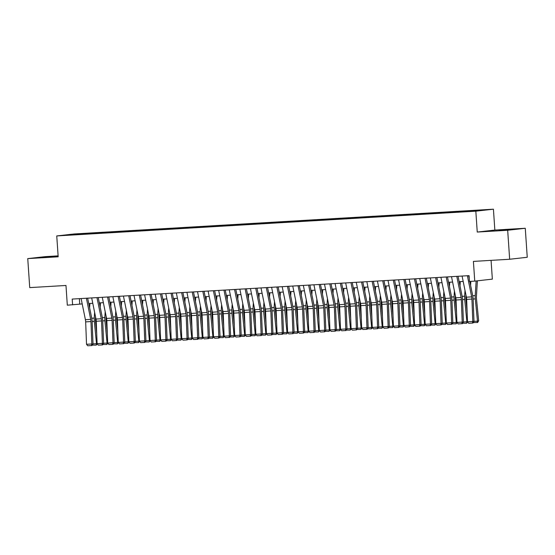 <?xml version="1.0" encoding="UTF-8"?>
<svg xmlns="http://www.w3.org/2000/svg" width="555" height="555" viewBox="0 0 555 555"><rect width="100%" height="100%" fill="white"/><g stroke="black" fill="none" stroke-linecap="round" stroke-linejoin="round"><path stroke-width="0.83" d="M58.129 256.181L41.257 257.423L58.143 256.361M499.007 230.498L511.765 229.465L499.007 230.498M66.406 235.299L71.644 234.876L66.406 235.299M58.108 255.869L45.343 256.625L27.75 258.609L29.727 287.615L65.976 285.471L67.315 305.188L82.195 303.925M493.423 209.193L74.349 233.946L56.749 235.937L475.829 211.177L493.423 209.193L494.845 230.068L477.251 232.059L507.679 230.263L525.273 228.272L494.845 230.068M525.273 228.272L527.25 257.27L509.656 259.261L473.408 261.405L474.754 281.121L492.347 279.13L491.071 260.357M507.679 230.263L509.656 259.261M474.754 281.121L469.461 281.434L469.065 275.634L72.212 299.076L72.608 304.875M472.714 211.136L465.312 211.691L472.721 211.268M77.894 234.585L461.809 211.906L476.78 210.845L484.009 210.026L475.697 210.338L88.363 233.218L85.04 233.593L84.846 234.175M77.811 234.411L66.17 235.098L85.04 233.593M477.251 232.059L475.829 211.177M27.75 258.609L58.178 256.812L56.749 235.937M88.751 303.536L92.782 303.301M99.338 302.912L103.362 302.676M109.918 302.288L113.948 302.052M120.497 301.663L124.528 301.427M131.084 301.039L135.115 300.803M141.664 300.415L145.694 300.172M152.25 299.79L156.281 299.547M162.83 299.166L166.861 298.923M173.417 298.534L177.44 298.299M183.996 297.91L188.027 297.674M194.583 297.286L198.607 297.05M205.163 296.661L209.193 296.425M215.742 296.037L219.773 295.801M226.329 295.413L230.36 295.177M236.909 294.788L240.939 294.545M247.495 294.164L251.526 293.921M258.075 293.539L262.106 293.297M268.662 292.908L272.685 292.672M279.241 292.284L283.272 292.048M289.828 291.659L293.852 291.424M300.408 291.035L304.438 290.799M310.994 290.411L315.018 290.175M321.574 289.786L325.605 289.55M332.154 289.162L336.184 288.919M342.74 288.538L346.771 288.295M353.32 287.913L357.351 287.67M363.907 287.282L367.93 287.046M374.486 286.657L378.517 286.422M385.073 286.033L389.097 285.797M395.653 285.409L399.683 285.173M406.239 284.784L410.263 284.548M416.819 284.16L420.85 283.924M427.399 283.536L431.429 283.293M437.985 282.911L442.016 282.668M448.565 282.287L452.596 282.044M459.151 281.656L463.175 281.42M79.372 298.652L79.74 304.071M472.236 211.115L472.367 210.713M88.418 233.967L88.363 233.218M73.399 234.279L73.614 234.661M467.379 275.738L471.674 296.87A5.814 2.386 -93.4 0 1 471.937 299.062L472.798 321.477L473.998 321.553L473.137 299.131A8.72 3.587 86.6 0 0 472.749 295.857L469.808 281.413M469.287 278.839L468.642 275.662M462.086 276.05L466.387 297.189A5.814 2.386 -93.4 0 1 466.644 299.374L467.504 321.789L472.798 321.477L472.416 323.059L468.718 323.274L472.416 323.059M472.902 323.086L473.998 321.553M467.504 321.789L468.718 323.274M470.605 285.325L470.855 281.35M473.991 321.366L477.48 321.158L475.295 298.888A8.72 3.587 -93.4 0 1 475.233 295.572L476.148 280.962M477.182 322.601L477.48 321.158L478.653 320.818L477.654 322.462L473.255 322.587M477.397 280.823L476.426 296.335A5.814 2.386 86.6 0 0 476.461 298.548L478.653 320.818M456.793 276.362L461.094 297.501A5.814 2.386 -93.4 0 1 461.351 299.686L462.211 322.101L463.411 322.177L462.551 299.755A8.72 3.587 86.6 0 0 462.162 296.481L458.055 276.286M451.506 276.674L455.801 297.813A5.814 2.386 -93.4 0 1 456.057 299.998L456.918 322.413L462.211 322.101L461.836 323.683L458.132 323.898L461.836 323.683M462.315 323.711L463.411 322.177M456.918 322.413L458.132 323.898M446.213 276.987L450.507 298.125A5.814 2.386 -93.4 0 1 450.771 300.31L451.631 322.726L452.831 322.802L451.971 300.387A8.72 3.587 86.6 0 0 451.583 297.105L447.476 276.91M440.92 277.299L445.221 298.437A5.814 2.386 -93.4 0 1 445.478 300.623L446.338 323.038L451.631 322.726L451.257 324.307L447.552 324.522L451.257 324.307M451.735 324.335L452.831 322.802M446.338 323.038L447.552 324.522M435.626 277.611L439.928 298.75A5.814 2.386 -93.4 0 1 440.184 300.935L441.045 323.35L442.245 323.426L441.385 301.011A8.72 3.587 86.6 0 0 440.996 297.73L436.889 277.535M430.34 277.923L434.634 299.062A5.814 2.386 -93.4 0 1 434.891 301.247L435.758 323.662L441.045 323.35L440.67 324.932L436.965 325.147L440.67 324.932M441.149 324.959L442.245 323.426M435.758 323.662L436.965 325.147M425.047 278.235L429.348 299.374A5.814 2.386 -93.4 0 1 429.605 301.559L430.465 323.974L431.665 324.051L430.805 301.636A8.72 3.587 86.6 0 0 430.416 298.354L426.309 278.159M419.753 278.548L424.055 299.686A5.814 2.386 -93.4 0 1 424.311 301.871L425.172 324.293L430.465 323.974L430.09 325.556L426.386 325.778L430.09 325.556M430.569 325.584L431.665 324.051M425.172 324.293L426.386 325.778M460.019 285.95L460.296 281.593M463.404 321.99L466.894 321.782L464.708 299.513A8.72 3.587 -93.4 0 1 464.646 296.197L465.014 290.431M467.705 322.039L466.602 323.225L466.894 321.782L467.497 321.609M465.957 295.087L465.839 296.96A5.814 2.386 86.6 0 0 465.881 299.173L467.123 311.785M466.602 323.225L462.676 323.211M449.439 286.574L449.716 282.217M452.825 322.615L456.314 322.406L454.129 300.137A8.72 3.587 -93.4 0 1 454.066 296.828L454.427 291.056M457.126 322.663L456.016 323.849L456.314 322.406L456.911 322.233M455.377 295.711L455.26 297.584A5.814 2.386 86.6 0 0 455.301 299.797L456.536 312.416M456.016 323.849L452.089 323.836M438.859 287.199L439.13 282.842M442.238 323.239L445.727 323.031L443.542 300.768A8.72 3.587 -93.4 0 1 443.48 297.452L443.847 291.68M446.539 323.287L445.436 324.474L445.727 323.031L446.331 322.857M444.791 296.335L444.673 298.208A5.814 2.386 86.6 0 0 444.715 300.421L445.956 313.041M445.436 324.474L441.509 324.46M428.273 287.823L428.55 283.466M431.658 323.863L435.148 323.662L432.962 301.393A8.72 3.587 -93.4 0 1 432.9 298.077L433.261 292.305M435.959 323.912L434.849 325.105L435.148 323.662L435.751 323.482M434.211 296.967L434.093 298.84A5.814 2.386 86.6 0 0 434.135 301.046L435.37 313.665M434.849 325.105L430.923 325.084M414.46 278.86L418.761 299.998A5.814 2.386 -93.4 0 1 419.018 302.184L419.878 324.606L421.079 324.675L420.218 302.26A8.72 3.587 86.6 0 0 419.83 298.978L415.723 278.783M409.174 279.172L413.468 300.31A5.814 2.386 -93.4 0 1 413.732 302.496L414.592 324.918L419.878 324.606L419.504 326.18L415.799 326.402L419.504 326.18M419.982 326.208L421.079 324.675M414.592 324.918L415.799 326.402M417.693 288.447L417.964 284.091M421.072 324.488L424.561 324.286L422.376 302.017A8.72 3.587 -93.4 0 1 422.313 298.701L422.681 292.936M425.373 324.536L424.27 325.729L424.561 324.286L425.165 324.106M423.625 297.591L423.507 299.464A5.814 2.386 86.6 0 0 423.548 301.67L424.79 314.29M424.27 325.729L420.343 325.716M403.88 279.484L408.182 300.623A5.814 2.386 -93.4 0 1 408.438 302.808L409.299 325.23L410.499 325.306L409.639 302.884A8.72 3.587 86.6 0 0 409.25 299.603L405.143 279.408M398.587 279.796L402.888 300.935A5.814 2.386 -93.4 0 1 403.145 303.12L404.005 325.542L409.299 325.23L408.924 326.805L405.219 327.027L408.924 326.805M409.403 326.839L410.499 325.306M404.005 325.542L405.219 327.027M407.106 289.072L407.384 284.715M410.492 325.112L413.981 324.911L411.796 302.642A8.72 3.587 -93.4 0 1 411.734 299.325L412.094 293.56M414.793 325.161L413.683 326.354L413.981 324.911L414.585 324.731M413.045 298.215L412.927 300.089A5.814 2.386 86.6 0 0 412.969 302.295L414.203 314.914M413.683 326.354L409.756 326.34M393.301 280.108L397.595 301.247A5.814 2.386 -93.4 0 1 397.852 303.432L398.712 325.854L399.912 325.931L399.052 303.509A8.72 3.587 86.6 0 0 398.67 300.234L394.563 280.039M388.007 280.421L392.302 301.559A5.814 2.386 -93.4 0 1 392.565 303.745L393.426 326.167L398.712 325.854L398.337 327.429L394.633 327.651L398.337 327.429M398.823 327.464L399.912 325.931M393.426 326.167L394.633 327.651M396.527 289.696L396.797 285.339M399.905 325.743L403.402 325.535L401.216 303.266A8.72 3.587 -93.4 0 1 401.154 299.95L401.515 294.185M404.207 325.785L403.103 326.978L403.402 325.535L403.998 325.355M402.458 298.84L402.34 300.713A5.814 2.386 86.6 0 0 402.382 302.919L403.624 315.538M403.103 326.978L399.177 326.964M382.714 280.733L387.015 301.871A5.814 2.386 -93.4 0 1 387.272 304.057L388.132 326.479L389.333 326.555L388.472 304.133A8.72 3.587 86.6 0 0 388.084 300.859L383.977 280.663M377.421 281.045L381.722 302.184A5.814 2.386 -93.4 0 1 381.979 304.369L382.839 326.791L388.132 326.479L387.758 328.054L384.053 328.276L387.758 328.054M388.236 328.088L389.333 326.555M382.839 326.791L384.053 328.276M385.94 290.327L386.218 285.964M389.326 326.368L392.815 326.16L390.63 303.89A8.72 3.587 -93.4 0 1 390.567 300.574L390.935 294.809M393.627 326.416L392.524 327.603L392.815 326.16L393.419 325.986M391.879 299.464L391.761 301.337A5.814 2.386 86.6 0 0 391.802 303.55L393.037 316.163M392.524 327.603L388.59 327.589M372.134 281.364L376.429 302.496A5.814 2.386 -93.4 0 1 376.692 304.688L377.553 327.103L378.753 327.179L377.886 304.757A8.72 3.587 86.6 0 0 377.504 301.483L373.397 281.288M366.841 281.676L371.142 302.815A5.814 2.386 -93.4 0 1 371.399 305L372.259 327.415L377.553 327.103L377.171 328.685L373.473 328.9L377.171 328.685M377.657 328.713L378.753 327.179M372.259 327.415L373.473 328.9M375.36 290.952L375.638 286.595M378.746 326.992L382.235 326.784L380.05 304.515A8.72 3.587 -93.4 0 1 379.988 301.199L380.348 295.433M383.04 327.041L381.937 328.227L382.235 326.784L382.832 326.611M381.299 300.089L381.181 301.962A5.814 2.386 86.6 0 0 381.216 304.175L382.457 316.787M381.937 328.227L378.01 328.213M361.548 281.989L365.849 303.127A5.814 2.386 -93.4 0 1 366.106 305.312L366.966 327.727L368.166 327.804L367.306 305.382A8.72 3.587 86.6 0 0 366.917 302.107L362.81 281.912M356.261 282.301L360.556 303.439A5.814 2.386 -93.4 0 1 360.812 305.625L361.673 328.04L366.966 327.727L366.591 329.309L362.887 329.524L366.591 329.309M367.07 329.337L368.166 327.804M361.673 328.04L362.887 329.524M364.774 291.576L365.051 287.219M368.159 327.616L371.649 327.408L369.463 305.139A8.72 3.587 -93.4 0 1 369.401 301.823L369.769 296.058M372.46 327.665L371.357 328.851L371.649 327.408L372.252 327.235M370.712 300.713L370.594 302.586A5.814 2.386 86.6 0 0 370.636 304.799L371.878 317.411M371.357 328.851L367.431 328.837M350.968 282.613L355.262 303.751A5.814 2.386 -93.4 0 1 355.526 305.937L356.386 328.352L357.587 328.428L356.726 306.013A8.72 3.587 86.6 0 0 356.338 302.732L352.231 282.537M345.675 282.925L349.976 304.064A5.814 2.386 -93.4 0 1 350.233 306.249L351.093 328.664L356.386 328.352L356.012 329.934L352.307 330.149L356.012 329.934M356.49 329.961L357.587 328.428M351.093 328.664L352.307 330.149M354.194 292.201L354.472 287.844M357.58 328.241L361.069 328.033L358.884 305.763A8.72 3.587 -93.4 0 1 358.821 302.454L359.182 296.682M361.881 328.289L360.771 329.476L361.069 328.033L361.666 327.859M360.133 301.337L360.015 303.21A5.814 2.386 86.6 0 0 360.056 305.423L361.291 318.036M360.771 329.476L356.844 329.462M340.381 283.237L344.683 304.376A5.814 2.386 -93.4 0 1 344.939 306.561L345.8 328.976L347 329.053L346.14 306.637A8.72 3.587 86.6 0 0 345.751 303.356L341.644 283.161M335.095 283.55L339.389 304.688A5.814 2.386 -93.4 0 1 339.646 306.873L340.513 329.288L345.8 328.976L345.425 330.558L341.72 330.773L345.425 330.558M345.904 330.586L347 329.053M340.513 329.288L341.72 330.773M343.614 292.825L343.885 288.468M346.993 328.865L350.482 328.657L348.297 306.388A8.72 3.587 -93.4 0 1 348.235 303.079L348.602 297.307M351.294 328.914L350.191 330.1L350.482 328.657L351.086 328.484M349.546 301.962L349.428 303.835A5.814 2.386 86.6 0 0 349.47 306.048L350.711 318.667M350.191 330.1L346.264 330.086M333.028 293.449L333.305 289.093M336.413 329.49L339.903 329.288L337.717 307.019A8.72 3.587 -93.4 0 1 337.655 303.703L338.016 297.931M340.714 329.538L339.604 330.725L339.903 329.288L340.506 329.108M338.966 302.593L338.848 304.466A5.814 2.386 86.6 0 0 338.89 306.672L340.125 319.291M339.604 330.725L335.678 330.711M322.448 294.074L322.719 289.717M325.827 330.114L329.316 329.913L327.131 307.643A8.72 3.587 -93.4 0 1 327.068 304.327L327.436 298.562M330.128 330.163L329.025 331.356L329.316 329.913L329.92 329.732M328.38 303.217L328.262 305.09A5.814 2.386 86.6 0 0 328.303 307.297L329.545 319.916M329.025 331.356L325.098 331.342M329.802 283.862L334.103 305A5.814 2.386 -93.4 0 1 334.36 307.186L335.22 329.601L336.42 329.677L335.56 307.262A8.72 3.587 86.6 0 0 335.171 303.98L331.064 283.785M324.508 284.174L328.81 305.312A5.814 2.386 -93.4 0 1 329.066 307.498L329.927 329.92L335.22 329.601L334.845 331.182L331.141 331.404L334.845 331.182M335.324 331.21L336.42 329.677M329.927 329.92L331.141 331.404M319.215 284.486L323.516 305.625A5.814 2.386 -93.4 0 1 323.773 307.81L324.633 330.232L325.834 330.301L324.973 307.886A8.72 3.587 86.6 0 0 324.585 304.605L320.478 284.41M313.929 284.798L318.223 305.937A5.814 2.386 -93.4 0 1 318.487 308.122L319.347 330.544L324.633 330.232L324.259 331.807L320.554 332.029L324.259 331.807M324.737 331.834L325.834 330.301M319.347 330.544L320.554 332.029M308.635 285.11L312.937 306.249A5.814 2.386 -93.4 0 1 313.193 308.434L314.054 330.856L315.254 330.933L314.394 308.511A8.72 3.587 86.6 0 0 314.005 305.229L309.898 285.034M303.342 285.423L307.643 306.561A5.814 2.386 -93.4 0 1 307.9 308.747L308.76 331.168L314.054 330.856L313.679 332.431L309.974 332.653L313.679 332.431M314.158 332.466L315.254 330.933M308.76 331.168L309.974 332.653M311.861 294.698L312.139 290.341M315.247 330.738L318.736 330.537L316.551 308.268A8.72 3.587 -93.4 0 1 316.489 304.952L316.85 299.187M319.548 330.787L318.438 331.98L318.736 330.537L319.34 330.357M317.8 303.842L317.682 305.715A5.814 2.386 86.6 0 0 317.724 307.921L318.958 320.54M318.438 331.98L314.512 331.966M298.056 285.735L302.35 306.873A5.814 2.386 -93.4 0 1 302.607 309.059L303.467 331.481L304.667 331.557L303.807 309.135A8.72 3.587 86.6 0 0 303.425 305.861L299.318 285.665M292.762 286.047L297.057 307.186A5.814 2.386 -93.4 0 1 297.32 309.371L298.181 331.793L303.467 331.481L303.092 333.055L299.388 333.277L303.092 333.055M303.578 333.09L304.667 331.557M298.181 331.793L299.388 333.277M301.282 295.322L301.552 290.966M304.66 331.37L308.157 331.162L305.971 308.892A8.72 3.587 -93.4 0 1 305.909 305.576L306.27 299.811M308.962 331.411L307.858 332.605L308.157 331.162L308.753 330.981M307.213 304.466L307.095 306.339A5.814 2.386 86.6 0 0 307.137 308.545L308.379 321.165M307.858 332.605L303.932 332.591M287.469 286.359L291.77 307.498A5.814 2.386 -93.4 0 1 292.027 309.683L292.887 332.105L294.088 332.181L293.227 309.759A8.72 3.587 86.6 0 0 292.839 306.485L288.732 286.29M282.176 286.671L286.477 307.81A5.814 2.386 -93.4 0 1 286.734 309.995L287.594 332.417L292.887 332.105L292.513 333.68L288.808 333.902L292.513 333.68M292.991 333.715L294.088 332.181M287.594 332.417L288.808 333.902M290.695 295.954L290.973 291.59M294.081 331.994L297.57 331.786L295.385 309.517A8.72 3.587 -93.4 0 1 295.322 306.2L295.69 300.435M298.382 332.043L297.279 333.229L297.57 331.786L298.174 331.613M296.634 305.09L296.516 306.964A5.814 2.386 86.6 0 0 296.557 309.177L297.792 321.789M297.279 333.229L293.345 333.215M276.889 286.99L281.184 308.122A5.814 2.386 -93.4 0 1 281.447 310.314L282.308 332.729L283.508 332.806L282.641 310.384A8.72 3.587 86.6 0 0 282.259 307.109L278.152 286.914M271.596 287.303L275.897 308.441A5.814 2.386 -93.4 0 1 276.154 310.627L277.014 333.042L282.308 332.729L281.926 334.311L278.228 334.526L281.926 334.311M282.412 334.339L283.508 332.806M277.014 333.042L278.228 334.526M280.115 296.578L280.393 292.221M283.501 332.618L286.99 332.41L284.805 310.141A8.72 3.587 -93.4 0 1 284.743 306.825L285.103 301.06M287.795 332.667L286.692 333.853L286.99 332.41L287.587 332.237M286.054 305.715L285.936 307.588A5.814 2.386 86.6 0 0 285.971 309.801L287.212 322.413M286.692 333.853L282.766 333.839M266.303 287.615L270.604 308.753A5.814 2.386 -93.4 0 1 270.861 310.939L271.721 333.354L272.921 333.43L272.061 311.008A8.72 3.587 86.6 0 0 271.673 307.734L267.565 287.539M261.01 287.927L265.311 309.066A5.814 2.386 -93.4 0 1 265.567 311.251L266.428 333.666L271.721 333.354L271.346 334.936L267.642 335.151L271.346 334.936M271.825 334.963L272.921 333.43M266.428 333.666L267.642 335.151M269.529 297.202L269.806 292.846M272.914 333.243L276.404 333.035L274.219 310.765A8.72 3.587 -93.4 0 1 274.156 307.449L274.524 301.684M277.216 333.291L276.113 334.478L276.404 333.035L277.007 332.861M275.467 306.339L275.349 308.212A5.814 2.386 86.6 0 0 275.391 310.425L276.633 323.038M276.113 334.478L272.186 334.464M255.723 288.239L260.017 309.378A5.814 2.386 -93.4 0 1 260.281 311.563L261.141 333.978L262.342 334.054L261.481 311.639A8.72 3.587 86.6 0 0 261.093 308.358L256.986 288.163M250.43 288.551L254.731 309.69A5.814 2.386 -93.4 0 1 254.988 311.875L255.848 334.29L261.141 333.978L260.767 335.56L257.062 335.775L260.767 335.56M261.245 335.588L262.342 334.054M255.848 334.29L257.062 335.775M258.949 297.827L259.227 293.47M262.335 333.867L265.824 333.659L263.639 311.39A8.72 3.587 -93.4 0 1 263.576 308.08L263.937 302.308M266.636 333.916L265.526 335.102L265.824 333.659L266.421 333.486M264.888 306.964L264.77 308.837A5.814 2.386 86.6 0 0 264.811 311.05L266.046 323.662M265.526 335.102L261.599 335.088M245.137 288.864L249.438 310.002A5.814 2.386 -93.4 0 1 249.695 312.188L250.555 334.603L251.755 334.679L250.895 312.264A8.72 3.587 86.6 0 0 250.506 308.982L246.399 288.787M239.85 289.176L244.144 310.314A5.814 2.386 -93.4 0 1 244.401 312.5L245.268 334.915L250.555 334.603L250.18 336.184L246.475 336.399L250.18 336.184M250.659 336.212L251.755 334.679M245.268 334.915L246.475 336.399M248.369 298.451L248.64 294.094M251.748 334.492L255.238 334.283L253.052 312.014A8.72 3.587 -93.4 0 1 252.99 308.705L253.357 302.933M256.049 334.54L254.946 335.726L255.238 334.283L255.841 334.11M254.301 307.588L254.183 309.461A5.814 2.386 86.6 0 0 254.225 311.674L255.466 324.293M254.946 335.726L251.02 335.713M234.557 289.488L238.858 310.627A5.814 2.386 -93.4 0 1 239.115 312.812L239.975 335.227L241.175 335.303L240.315 312.888A8.72 3.587 86.6 0 0 239.926 309.607L235.82 289.412M229.264 289.8L233.565 310.939A5.814 2.386 -93.4 0 1 233.822 313.124L234.682 335.546L239.975 335.227L239.6 336.809L235.896 337.031L239.6 336.809M240.079 336.836L241.175 335.303M234.682 335.546L235.896 337.031M237.783 299.076L238.06 294.719M241.168 335.116L244.658 334.908L242.473 312.645A8.72 3.587 -93.4 0 1 242.41 309.329L242.771 303.557M245.47 335.164L244.36 336.351L244.658 334.908L245.261 334.734M243.721 308.212L243.603 310.092A5.814 2.386 86.6 0 0 243.645 312.298L244.88 324.918M244.36 336.351L240.433 336.337M223.97 290.112L228.272 311.251A5.814 2.386 -93.4 0 1 228.528 313.436L229.388 335.858L230.589 335.928L229.728 313.513A8.72 3.587 86.6 0 0 229.34 310.231L225.233 290.036M218.684 290.425L222.978 311.563A5.814 2.386 -93.4 0 1 223.242 313.748L224.102 336.17L229.388 335.858L229.014 337.433L225.309 337.655L229.014 337.433M229.493 337.461L230.589 335.928M224.102 336.17L225.309 337.655M213.391 290.737L217.692 311.875A5.814 2.386 -93.4 0 1 217.949 314.061L218.809 336.483L220.009 336.552L219.149 314.137A8.72 3.587 86.6 0 0 218.76 310.856L214.653 290.66M208.097 291.049L212.399 312.188A5.814 2.386 -93.4 0 1 212.655 314.373L213.515 336.795L218.809 336.483L218.434 338.057L214.729 338.279L218.434 338.057M218.913 338.092L220.009 336.552M213.515 336.795L214.729 338.279M202.811 291.361L207.105 312.5A5.814 2.386 -93.4 0 1 207.362 314.685L208.222 337.107L209.422 337.183L208.562 314.761A8.72 3.587 86.6 0 0 208.18 311.487L204.074 291.292M197.518 291.673L201.812 312.812A5.814 2.386 -93.4 0 1 202.075 314.997L202.936 337.419L208.222 337.107L207.847 338.682L204.143 338.904L207.847 338.682M208.326 338.716L209.422 337.183M202.936 337.419L204.143 338.904M227.203 299.7L227.474 295.343M230.582 335.74L234.071 335.539L231.886 313.27A8.72 3.587 -93.4 0 1 231.824 309.954L232.191 304.189M234.883 335.789L233.78 336.982L234.071 335.539L234.675 335.359M233.135 308.844L233.017 310.717A5.814 2.386 86.6 0 0 233.058 312.923L234.3 325.542M233.78 336.982L229.853 336.961M216.617 300.324L216.894 295.968M220.002 336.365L223.492 336.163L221.306 313.894A8.72 3.587 -93.4 0 1 221.244 310.578L221.605 304.813M224.303 336.413L223.193 337.606L223.492 336.163L224.095 335.983M222.555 309.468L222.437 311.341A5.814 2.386 86.6 0 0 222.479 313.547L223.714 326.167M223.193 337.606L219.267 337.593M206.037 300.949L206.307 296.592M209.415 336.996L212.912 336.788L210.72 314.519A8.72 3.587 -93.4 0 1 210.664 311.202L211.025 305.437M213.717 337.038L212.614 338.231L212.912 336.788L213.508 336.607M211.968 310.092L211.85 311.966A5.814 2.386 86.6 0 0 211.892 314.172L213.134 326.791M212.614 338.231L208.687 338.217M192.224 291.986L196.525 313.124A5.814 2.386 -93.4 0 1 196.782 315.309L197.642 337.731L198.843 337.808L197.982 315.386A8.72 3.587 86.6 0 0 197.594 312.111L193.487 291.916M186.931 292.298L191.232 313.436A5.814 2.386 -93.4 0 1 191.489 315.622L192.349 338.044L197.642 337.731L197.268 339.306L193.563 339.528L197.268 339.306M197.746 339.341L198.843 337.808M192.349 338.044L193.563 339.528M195.45 301.58L195.728 297.216M198.836 337.62L202.325 337.412L200.14 315.143A8.72 3.587 -93.4 0 1 200.077 311.827L200.445 306.062M203.137 337.669L202.034 338.855L202.325 337.412L202.929 337.239M201.389 310.717L201.271 312.59A5.814 2.386 86.6 0 0 201.312 314.803L202.547 327.415M202.034 338.855L198.1 338.841M181.645 292.617L185.939 313.748A5.814 2.386 -93.4 0 1 186.202 315.934L187.063 338.356L188.263 338.432L187.396 316.01A8.72 3.587 86.6 0 0 187.014 312.736L182.907 292.541M176.351 292.929L180.652 314.068A5.814 2.386 -93.4 0 1 180.909 316.253L181.769 338.668L187.063 338.356L186.681 339.938L182.983 340.153L186.681 339.938M187.167 339.965L188.263 338.432M181.769 338.668L182.983 340.153M184.87 302.204L185.148 297.848M188.256 338.245L191.746 338.037L189.56 315.767A8.72 3.587 -93.4 0 1 189.498 312.451L189.859 306.686M192.55 338.293L191.447 339.48L191.746 338.037L192.342 337.863M190.809 311.341L190.684 313.214A5.814 2.386 86.6 0 0 190.726 315.427L191.968 328.04M191.447 339.48L187.521 339.466M171.058 293.241L175.359 314.38A5.814 2.386 -93.4 0 1 175.616 316.565L176.476 338.98L177.676 339.056L176.816 316.634A8.72 3.587 86.6 0 0 176.428 313.36L172.321 293.165M165.765 293.553L170.066 314.692A5.814 2.386 -93.4 0 1 170.323 316.877L171.183 339.292L176.476 338.98L176.101 340.562L172.397 340.777L176.101 340.562M176.58 340.59L177.676 339.056M171.183 339.292L172.397 340.777M174.284 302.829L174.561 298.472M177.669 338.869L181.159 338.661L178.974 316.392A8.72 3.587 -93.4 0 1 178.911 313.075L179.279 307.31M181.971 338.918L180.868 340.104L181.159 338.661L181.762 338.488M180.222 311.966L180.104 313.839A5.814 2.386 86.6 0 0 180.146 316.052L181.388 328.664M180.868 340.104L176.941 340.09M160.478 293.866L164.773 315.004A5.814 2.386 -93.4 0 1 165.036 317.189L165.896 339.604L167.097 339.681L166.236 317.266A8.72 3.587 86.6 0 0 165.848 313.984L161.741 293.789M155.185 294.178L159.486 315.316A5.814 2.386 -93.4 0 1 159.743 317.502L160.603 339.917L165.896 339.604L165.522 341.186L161.817 341.401L165.522 341.186M166 341.214L167.097 339.681M160.603 339.917L161.817 341.401M163.704 303.453L163.982 299.096M167.09 339.493L170.579 339.285L168.394 317.016A8.72 3.587 -93.4 0 1 168.331 313.7L168.692 307.935M171.391 339.542L170.281 340.728L170.579 339.285L171.176 339.112M169.643 312.59L169.525 314.463A5.814 2.386 86.6 0 0 169.566 316.676L170.801 329.288M170.281 340.728L166.354 340.714M149.892 294.49L154.193 315.628A5.814 2.386 -93.4 0 1 154.45 317.814L155.31 340.229L156.51 340.305L155.65 317.89A8.72 3.587 86.6 0 0 155.261 314.609L151.154 294.414M144.605 294.802L148.9 315.941A5.814 2.386 -93.4 0 1 149.156 318.126L150.023 340.541L155.31 340.229L154.935 341.811L151.231 342.026L154.935 341.811M155.414 341.838L156.51 340.305M150.023 340.541L151.231 342.026M139.312 295.114L143.613 316.253A5.814 2.386 -93.4 0 1 143.87 318.438L144.73 340.853L145.93 340.93L145.07 318.514A8.72 3.587 86.6 0 0 144.682 315.233L140.575 295.038M134.019 295.426L138.32 316.565A5.814 2.386 -93.4 0 1 138.577 318.75L139.437 341.165L144.73 340.853L144.356 342.435L140.651 342.657L144.356 342.435M144.834 342.463L145.93 340.93M139.437 341.165L140.651 342.657M128.725 295.739L133.027 316.877A5.814 2.386 -93.4 0 1 133.283 319.063L134.144 341.485L135.344 341.554L134.483 319.139A8.72 3.587 86.6 0 0 134.095 315.857L129.988 295.662M123.439 296.051L127.733 317.189A5.814 2.386 -93.4 0 1 127.997 319.375L128.857 341.797L134.144 341.485L133.769 343.059L130.064 343.281L133.769 343.059M134.248 343.087L135.344 341.554M128.857 341.797L130.064 343.281M153.124 304.078L153.395 299.721M156.503 340.118L159.993 339.91L157.807 317.64A8.72 3.587 -93.4 0 1 157.745 314.331L158.113 308.559M160.804 340.166L159.701 341.353L159.993 339.91L160.596 339.736M159.056 313.214L158.938 315.087A5.814 2.386 86.6 0 0 158.98 317.3L160.222 329.92M159.701 341.353L155.775 341.339M142.538 304.702L142.815 300.345M145.923 340.742L149.413 340.534L147.228 318.272A8.72 3.587 -93.4 0 1 147.165 314.956L147.526 309.184M150.225 340.791L149.115 341.977L149.413 340.534L150.017 340.361M148.476 313.839L148.358 315.719A5.814 2.386 86.6 0 0 148.4 317.925L149.635 330.544M149.115 341.977L145.188 341.963M131.958 305.326L132.229 300.97M135.337 341.367L138.826 341.165L136.641 318.896A8.72 3.587 -93.4 0 1 136.579 315.58L136.946 309.815M139.638 341.415L138.535 342.608L138.826 341.165L139.43 340.985M137.89 314.47L137.772 316.343A5.814 2.386 86.6 0 0 137.813 318.549L139.055 331.168M138.535 342.608L134.608 342.588M118.146 296.363L122.447 317.502A5.814 2.386 -93.4 0 1 122.704 319.687L123.564 342.109L124.764 342.178L123.904 319.763A8.72 3.587 86.6 0 0 123.515 316.482L119.408 296.287M112.852 296.675L117.154 317.814A5.814 2.386 -93.4 0 1 117.41 319.999L118.27 342.421L123.564 342.109L123.189 343.684L119.485 343.906L123.189 343.684M123.668 343.718L124.764 342.178M118.27 342.421L119.485 343.906M121.372 305.951L121.649 301.594M124.757 341.991L128.247 341.79L126.061 319.52A8.72 3.587 -93.4 0 1 125.999 316.204L126.36 310.439M129.058 342.04L127.948 343.233L128.247 341.79L128.85 341.609M127.31 315.094L127.192 316.967A5.814 2.386 86.6 0 0 127.234 319.174L128.469 331.793M127.948 343.233L124.022 343.219M107.566 296.987L111.86 318.126A5.814 2.386 -93.4 0 1 112.117 320.311L112.977 342.733L114.177 342.81L113.317 320.388A8.72 3.587 86.6 0 0 112.936 317.113L108.829 296.918M102.273 297.3L106.567 318.438A5.814 2.386 -93.4 0 1 106.831 320.624L107.691 343.046L112.977 342.733L112.603 344.308L108.898 344.53L112.603 344.308M113.081 344.343L114.177 342.81M107.691 343.046L108.898 344.53M110.792 306.575L111.062 302.218M114.17 342.622L117.667 342.414L115.475 320.145A8.72 3.587 -93.4 0 1 115.419 316.829L115.78 311.064M118.472 342.664L117.369 343.857L117.667 342.414L118.264 342.234M116.723 315.719L116.606 317.592A5.814 2.386 86.6 0 0 116.647 319.798L117.889 332.417M117.369 343.857L113.442 343.843M96.979 297.612L101.281 318.75A5.814 2.386 -93.4 0 1 101.537 320.936L102.397 343.358L103.598 343.434L102.737 321.012A8.72 3.587 86.6 0 0 102.349 317.738L98.242 297.542M91.686 297.924L95.987 319.063A5.814 2.386 -93.4 0 1 96.244 321.248L97.104 343.67L102.397 343.358L102.023 344.933L98.318 345.154L102.023 344.933M102.502 344.967L103.598 343.434M97.104 343.67L98.318 345.154M100.205 307.206L100.483 302.843M103.591 343.247L107.08 343.039L104.895 320.769A8.72 3.587 -93.4 0 1 104.833 317.453L105.193 311.688M107.892 343.288L106.789 344.482L107.08 343.039L107.684 342.865M106.144 316.343L106.026 318.216A5.814 2.386 86.6 0 0 106.067 320.429L107.302 333.042M106.789 344.482L102.855 344.468M86.4 298.243L90.694 319.375A5.814 2.386 -93.4 0 1 90.958 321.56L91.818 343.982L93.018 344.058L92.151 321.636A8.72 3.587 86.6 0 0 91.769 318.362L87.662 298.167M81.106 298.555L85.408 319.687A5.814 2.386 -93.4 0 1 85.664 321.879L86.525 344.294L91.818 343.982L91.436 345.564L87.739 345.779L91.436 345.564M91.922 345.592L93.018 344.058M86.525 344.294L87.739 345.779M89.626 307.831L89.903 303.474M93.011 343.871L96.501 343.663L94.315 321.394A8.72 3.587 -93.4 0 1 94.253 318.077L94.614 312.312M97.305 343.92L96.202 345.106L96.501 343.663L97.097 343.489M95.564 316.967L95.439 318.841A5.814 2.386 86.6 0 0 95.481 321.054L96.723 333.666M96.202 345.106L92.276 345.092M471.674 296.87L466.387 297.189M471.937 299.062L466.644 299.374M473.131 299.02L475.295 298.888M472.721 295.725L475.233 295.572M461.094 297.501L455.801 297.813M461.351 299.686L456.057 299.998M450.507 298.125L445.221 298.437M450.771 300.31L445.478 300.623M439.928 298.75L434.634 299.062M440.184 300.935L434.891 301.247M429.348 299.374L424.055 299.686M429.605 301.559L424.311 301.871M462.544 299.644L464.708 299.513M462.135 296.349L464.646 296.197M451.964 300.269L454.129 300.137M451.555 296.974L454.066 296.828M441.378 300.893L443.542 300.768M440.968 297.598L443.48 297.452M430.798 301.518L432.962 301.393M430.389 298.222L432.9 298.077M418.761 299.998L413.468 300.31M419.018 302.184L413.732 302.496M420.218 302.142L422.376 302.017M419.809 298.847L422.313 298.701M408.182 300.623L402.888 300.935M408.438 302.808L403.145 303.12M409.632 302.766L411.796 302.642M409.222 299.471L411.734 299.325M397.595 301.247L392.302 301.559M397.852 303.432L392.565 303.745M399.052 303.391L401.216 303.266M398.643 300.095L401.154 299.95M387.015 301.871L381.722 302.184M387.272 304.057L381.979 304.369M388.465 304.015L390.63 303.89M388.056 300.727L390.567 300.574M376.429 302.496L371.142 302.815M376.692 304.688L371.399 305M377.886 304.646L380.05 304.515M377.476 301.351L379.988 301.199M365.849 303.127L360.556 303.439M366.106 305.312L360.812 305.625M367.299 305.271L369.463 305.139M366.89 301.975L369.401 301.823M355.262 303.751L349.976 304.064M355.526 305.937L350.233 306.249M356.719 305.895L358.884 305.763M356.31 302.6L358.821 302.454M344.683 304.376L339.389 304.688M344.939 306.561L339.646 306.873M346.133 306.52L348.297 306.388M345.723 303.224L348.235 303.079M335.553 307.144L337.717 307.019M335.144 303.849L337.655 303.703M324.973 307.768L327.131 307.643M324.564 304.473L327.068 304.327M334.103 305L328.81 305.312M334.36 307.186L329.066 307.498M323.516 305.625L318.223 305.937M323.773 307.81L318.487 308.122M312.937 306.249L307.643 306.561M313.193 308.434L307.9 308.747M314.387 308.393L316.551 308.268M313.977 305.097L316.489 304.952M302.35 306.873L297.057 307.186M302.607 309.059L297.32 309.371M303.807 309.017L305.971 308.892M303.398 305.722L305.909 305.576M291.77 307.498L286.477 307.81M292.027 309.683L286.734 309.995M293.22 309.641L295.385 309.517M292.811 306.353L295.322 306.2M281.184 308.122L275.897 308.441M281.447 310.314L276.154 310.627M282.641 310.273L284.805 310.141M282.231 306.977L284.743 306.825M270.604 308.753L265.311 309.066M270.861 310.939L265.567 311.251M272.054 310.897L274.219 310.765M271.645 307.602L274.156 307.449M260.017 309.378L254.731 309.69M260.281 311.563L254.988 311.875M261.474 311.522L263.639 311.39M261.065 308.226L263.576 308.08M249.438 310.002L244.144 310.314M249.695 312.188L244.401 312.5M250.888 312.146L253.052 312.014M250.478 308.851L252.99 308.705M238.858 310.627L233.565 310.939M239.115 312.812L233.822 313.124M240.308 312.77L242.473 312.645M239.899 309.475L242.41 309.329M228.272 311.251L222.978 311.563M228.528 313.436L223.242 313.748M217.692 311.875L212.399 312.188M217.949 314.061L212.655 314.373M207.105 312.5L201.812 312.812M207.362 314.685L202.075 314.997M229.728 313.395L231.886 313.27M229.319 310.099L231.824 309.954M219.142 314.019L221.306 313.894M218.732 310.724L221.244 310.578M208.562 314.643L210.72 314.519M208.153 311.348L210.664 311.202M196.525 313.124L191.232 313.436M196.782 315.309L191.489 315.622M197.975 315.268L200.14 315.143M197.566 311.979L200.077 311.827M185.939 313.748L180.652 314.068M186.202 315.934L180.909 316.253M187.396 315.899L189.56 315.767M186.986 312.604L189.498 312.451M175.359 314.38L170.066 314.692M175.616 316.565L170.323 316.877M176.809 316.523L178.974 316.392M176.4 313.228L178.911 313.075M164.773 315.004L159.486 315.316M165.036 317.189L159.743 317.502M166.229 317.148L168.394 317.016M165.82 313.852L168.331 313.7M154.193 315.628L148.9 315.941M154.45 317.814L149.156 318.126M143.613 316.253L138.32 316.565M143.87 318.438L138.577 318.75M133.027 316.877L127.733 317.189M133.283 319.063L127.997 319.375M155.643 317.772L157.807 317.64M155.233 314.477L157.745 314.331M145.063 318.397L147.228 318.272M144.654 315.101L147.165 314.956M134.483 319.021L136.641 318.896M134.074 315.726L136.579 315.58M122.447 317.502L117.154 317.814M122.704 319.687L117.41 319.999M123.897 319.645L126.061 319.52M123.487 316.35L125.999 316.204M111.86 318.126L106.567 318.438M112.117 320.311L106.831 320.624M113.317 320.27L115.475 320.145M112.908 316.974L115.419 316.829M101.281 318.75L95.987 319.063M101.537 320.936L96.244 321.248M102.731 320.894L104.895 320.769M102.321 317.606L104.833 317.453M90.694 319.375L85.408 319.687M90.958 321.56L85.664 321.879M92.151 321.525L94.315 321.394M91.742 318.23L94.253 318.077"/></g></svg>

